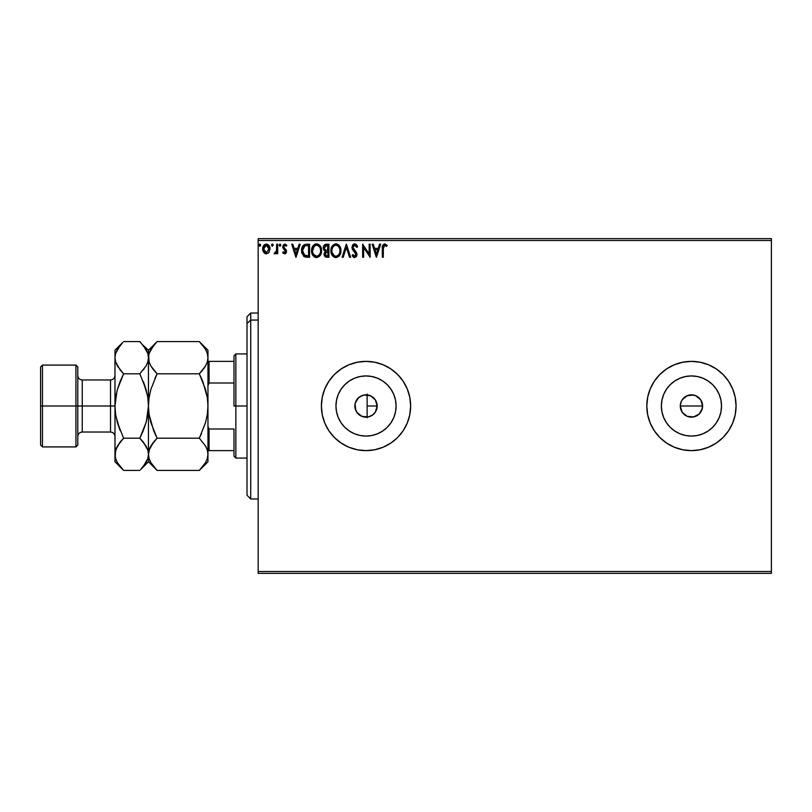 <?xml version="1.0" encoding="UTF-8"?>
<svg xmlns="http://www.w3.org/2000/svg" width="812" height="812" viewBox="0 0 812 812"><rect width="100%" height="100%" fill="white"/><g stroke="black" fill="none" stroke-linecap="round" stroke-linejoin="round"><path stroke-width="1.22" d="M355.108 408.304L356.975 412.537L362.152 416.465M361.817 416.333L363.126 416.779M375.408 399.971L376.991 403.97L376.433 410.009L377.174 406A11.155 11.155 0 0 1 366.019 417.155A11.155 11.155 0 0 1 354.864 406L355.047 408M368.445 416.891L372.789 414.871L375.408 412.029M375.347 412.12L376.382 410.141M701.741 410.283L702.593 406A11.155 11.155 0 0 1 691.438 417.155A11.155 11.155 0 0 1 680.283 406L682.161 412.202L687.155 416.302L691.428 417.155L695.701 416.312L699.325 413.897L701.253 411.308M396.094 406A30.064 30.064 0 0 1 366.019 436.064A30.064 30.064 0 0 1 335.955 406L336.533 400.133L338.239 394.49L341.02 389.293L344.755 384.736L349.312 381.001L354.509 378.219L360.152 376.504L366.019 375.936L371.886 376.504L377.529 378.219L382.726 381.001L387.283 384.736L391.019 389.293L393.8 394.49L395.515 400.133L396.094 406L395.515 411.867L393.8 417.51L391.019 422.707L387.283 427.264L382.726 430.999L377.529 433.781L371.886 435.496L366.019 436.064L360.152 435.496L354.509 433.781L349.312 430.999L344.755 427.264L341.02 422.707L338.239 417.51L336.533 411.867L335.955 406A30.064 30.064 0 0 1 366.019 375.936A30.064 30.064 0 0 1 396.094 406M721.513 406A30.064 30.064 0 0 1 691.438 436.064A30.064 30.064 0 0 1 661.374 406L661.953 400.133L663.658 394.49L666.439 389.293L670.174 384.736L674.731 381.001L679.928 378.219L685.572 376.504L691.438 375.936L697.305 376.504L702.948 378.219L708.145 381.001L712.703 384.736L716.438 389.293L719.219 394.49L720.934 400.133L721.513 406L720.934 411.867L719.219 417.51L716.438 422.707L712.703 427.264L708.145 430.999L702.948 433.781L697.305 435.496L691.438 436.064L685.572 435.496L679.928 433.781L674.731 430.999L670.174 427.264L666.439 422.707L663.658 417.51L661.953 411.867L661.374 406A30.064 30.064 0 0 1 691.438 375.936A30.064 30.064 0 0 1 721.513 406M646.809 406.03A44.63 44.63 0 0 0 647.671 414.699M732.688 423.052A44.63 44.63 0 0 0 735.205 414.729L736.068 406A44.63 44.63 0 0 1 691.438 450.63A44.63 44.63 0 0 1 646.809 406L647.671 414.709A44.63 44.63 0 0 0 650.199 423.052M647.671 414.709L650.209 423.082A44.63 44.63 0 0 0 682.719 449.767L691.438 450.63L700.147 449.767A44.63 44.63 0 0 0 732.657 423.113L735.215 414.709M682.75 449.777A44.63 44.63 0 0 0 700.127 449.777M735.215 414.688A44.63 44.63 0 0 0 736.068 406.041M321.39 406.03A44.63 44.63 0 0 0 322.242 414.699M407.269 423.052A44.63 44.63 0 0 0 409.786 414.729L410.649 406A44.63 44.63 0 0 1 366.019 450.63A44.63 44.63 0 0 1 321.39 406L322.252 414.709A44.63 44.63 0 0 0 324.78 423.052M322.252 414.709L324.79 423.082A44.63 44.63 0 0 0 357.3 449.767M357.321 449.777A44.63 44.63 0 0 0 374.708 449.777M324.79 423.082L328.911 430.796L334.463 437.556L341.223 443.108L348.937 447.229L357.31 449.767L366.019 450.63L374.728 449.767A44.63 44.63 0 0 0 407.238 423.113M409.796 414.688A44.63 44.63 0 0 0 410.649 406.041M369.764 416.505L368.648 416.84M371.703 415.602L370.658 416.15M374.89 412.76L374.099 413.694M373.418 414.353L372.789 414.861M697.64 396.723L699.325 398.113L695.711 395.698L691.448 394.845L695.711 395.688L700.715 399.798L702.38 403.828L702.38 408.192L699.325 413.887L693.621 416.942L687.165 416.312L682.161 412.202L680.283 406L681.136 401.727L682.831 398.895M681.126 410.263L680.75 409.197M683.552 413.887L681.907 411.806M687.165 416.312L684.892 415.033M691.428 417.155L688.809 416.84M693.61 416.942L692.829 417.074M697.64 415.277L695.417 416.424M700.705 412.212L700.309 412.77M702.38 408.192L702.106 409.289M356.163 411.227L355.768 410.405M355.27 408.974L355.108 408.324M357.442 413.135L356.864 412.374M359.087 414.739L358.336 414.09M361.005 415.967L360.416 415.642M365.37 417.135L364.355 417.033M366.608 394.855L367.136 394.896L367.136 417.104L366.608 417.145M258.165 573.363L771.4 573.363L258.165 573.363L258.165 240.504L771.4 240.504L771.4 571.496L258.165 571.496L258.165 573.363M771.4 238.637L258.165 238.637L258.165 571.496L771.4 571.496L771.4 573.363L771.4 240.504L258.165 240.504L258.165 238.637L771.4 238.637L771.4 240.504L771.4 238.637M269.046 252.329L269.96 248.107L267.96 244.503L264.732 244.503L262.885 247.274L263.21 251.558L265.534 253.791L268.528 252.958L270.01 248.949C270.041 246.249 268.813 244.615 266.336 244.057C263.87 244.615 262.641 246.249 262.672 248.949L263.646 252.329L266.336 253.902L268.802 252.654M276.689 244.219L277.694 244.219L276.689 244.219L276.466 251.009L274.192 253.577L275.542 253.75L276.689 252.329L276.689 253.73L277.694 253.73L277.694 244.219L277.694 253.73L277.694 244.219L276.689 244.219L276.537 250.685L274.192 253.577L274.953 253.902L276.689 252.329L276.689 253.73L277.694 253.73L276.689 253.73M284.626 253.902L286.088 253.07L286.514 251.03L283.936 247.66L283.774 246.219L284.657 245.254L286.301 246.219L286.869 245.346L285.124 244.077L283.215 244.98L282.88 247.924L285.54 251.446L284.789 252.705L283.286 251.73L282.698 252.542L284.626 253.902L286.534 251.405L283.703 246.757L284.921 245.224L286.301 246.219L286.869 245.346L284.809 244.057L282.698 246.797L285.54 251.446L284.565 252.735L283.286 251.73L282.698 252.542L284.626 253.902L286.514 251.03M306.256 244.229L303.8 244.909L302.379 246.675L301.567 249.994L301.841 253.07L304.104 256.551L309.565 257.242L309.565 244.219L306.54 244.219C303.069 244.696 301.404 246.807 301.556 250.563L304.5 256.765L309.565 257.242L309.565 244.219L309.565 257.242L307.596 257.242M323.724 245.853L326.322 244.219L328.921 244.219L325.023 244.503L323.673 245.955L323.247 247.914L323.744 249.913L325.307 251.243L324.15 253.232L324.526 255.922L325.845 257.079L328.921 257.242L328.921 244.219L328.921 257.242L328.921 244.219L326.322 244.219C324.282 244.534 323.267 245.762 323.247 247.914L325.307 251.243L324.089 254.014C324.1 256.064 325.104 257.14 327.084 257.242L328.921 257.242L327.084 257.242M343.202 257.242L342.106 257.242L346.277 244.219L342.106 257.242L343.202 257.242L346.359 247.366L349.525 257.242L350.622 257.242L346.45 244.219L350.622 257.242L346.45 244.219L342.106 257.242L343.202 257.242L346.359 247.366L349.525 257.242L350.622 257.242L349.525 257.242M369.145 244.219L369.145 253.902L362.639 244.219L362.639 257.242L363.634 257.242L363.634 247.528L370.14 257.242L370.14 244.219L369.145 244.219L370.14 244.219L369.145 244.219L369.145 253.902L362.639 244.219L362.639 257.242L363.634 257.242L363.634 247.528L370.14 257.242L370.14 244.219L369.937 257.242M383.325 248.573L383.843 245.66L385.061 245.275L386.654 246.391L387.162 245.386L384.705 243.884L382.584 245.559L382.33 257.242L383.325 257.242L383.325 248.573L384.715 245.224L386.654 246.391L387.162 245.386L384.705 243.884C382.716 244.564 381.924 246.087 382.33 248.452L382.33 257.242L383.325 257.242L383.325 248.573M650.209 423.082L654.33 430.796L659.882 437.556L666.642 443.108L674.356 447.229L682.73 449.767M700.147 449.767L708.521 447.229L716.235 443.108L722.995 437.556L728.547 430.796L732.668 423.082M736.068 406L735.215 397.291L732.668 388.918L728.547 381.204L722.995 374.444L716.235 368.892L708.521 364.771L700.147 362.233L691.438 361.37L682.73 362.233L674.356 364.771L666.642 368.892L659.882 374.444L654.33 381.204L650.209 388.918L647.671 397.291L646.809 406A44.63 44.63 0 0 1 691.438 361.37A44.63 44.63 0 0 1 736.068 406M374.728 449.767L383.102 447.229L390.816 443.108L397.575 437.556L403.128 430.796L407.248 423.082L409.796 414.709M410.649 406L409.796 397.291L407.248 388.918L403.128 381.204L397.575 374.444L390.816 368.892L383.102 364.771L374.728 362.233L366.019 361.37L357.31 362.233L348.937 364.771L341.223 368.892L334.463 374.444L328.911 381.204L324.79 388.918L322.252 397.291L321.39 406A44.63 44.63 0 0 1 366.019 361.37A44.63 44.63 0 0 1 410.649 406M379.569 244.219L380.655 244.219L376.484 257.242L380.655 244.219L379.569 244.219L378.23 248.391L374.576 248.391L373.236 244.219L372.15 244.219L376.321 257.242L380.655 244.219L379.569 244.219L378.23 248.391L374.576 248.391L373.236 244.219L372.15 244.219L376.321 257.242L372.15 244.219L373.236 244.219M354.702 243.884L352.652 245.072L351.951 247.406L352.601 249.72L355.92 254.136L354.935 256.206L352.905 254.562L352.124 255.364L354.631 257.566L356.407 256.551L356.935 254.014L353.281 248.705L353.068 246.645L354.773 245.224L356.813 247.386L357.625 246.726L356.194 244.453L354.702 243.884L351.951 247.406L355.96 254.592L354.651 256.237L352.905 254.562L352.124 255.364L354.631 257.566L356.965 254.532L356.448 252.552L352.956 247.427L354.773 245.224L356.813 247.386L357.625 246.726L354.702 243.884M340.938 250.675L340.279 247.254L339.01 245.295L337.071 244.047L334.757 244.057L331.57 247.305L331.205 253.07L332.971 256.287L336.584 257.526L339.771 255.151L340.938 250.675C340.989 246.97 339.314 244.706 335.914 243.884C332.524 244.737 330.86 247.01 330.931 250.735C330.86 254.491 332.555 256.765 335.995 257.566C339.365 256.683 341.01 254.379 340.938 250.675M321.582 250.675L320.923 247.254L319.654 245.295L317.715 244.047L315.401 244.057L312.214 247.305L311.838 253.07L313.615 256.287L317.218 257.526L320.415 255.151L321.582 250.675C321.623 246.97 319.958 244.706 316.558 243.884C313.168 244.737 311.503 247.01 311.564 250.735C311.503 254.491 313.188 256.765 316.639 257.566C320.009 256.683 321.653 254.379 321.582 250.675L321.562 250.086M299.131 244.219L300.217 244.219L296.045 257.242L300.217 244.219L299.131 244.219L297.791 248.391L294.137 248.391L292.797 244.219L291.711 244.219L295.883 257.242L300.217 244.219L299.131 244.219L297.791 248.391L294.137 248.391L292.797 244.219L291.711 244.219L295.883 257.242L291.711 244.219L292.797 244.219M279.937 244.057L280.861 245.133L280.028 244.057L279.196 245.133L280.028 244.057L280.861 245.133L279.846 244.077L279.206 245.325L280.211 246.198L280.861 245.133L280.028 246.219L280.861 245.133L280.028 246.219L279.196 245.133L280.12 246.219M271.512 245.133L272.355 244.057L271.512 245.133L272.355 244.057L273.187 245.133L272.974 244.422L272.162 244.077L271.563 244.767L272.162 246.198L273.187 245.133L272.355 246.219L273.187 245.133L272.355 246.219L271.512 245.133L272.446 246.219M259.84 244.057L260.672 245.133L259.84 244.057L258.998 245.133L259.84 244.057L260.672 245.133L260.459 244.422L259.647 244.077L259.048 244.767L259.647 246.198L260.672 245.133L259.84 246.219L260.672 245.133L259.84 246.219L258.998 245.133L259.931 246.219M716.235 368.892L722.995 374.444M364.355 394.967L365.37 394.865M362.152 395.535L363.126 395.221M360.132 396.52L361.015 396.033M358.336 397.91L359.087 397.261M356.864 399.626L357.442 398.865M355.768 401.595L356.163 400.773M365.816 394.845L362.528 395.403L358.539 397.728L355.26 403.036M691.448 394.845L687.175 395.688L682.161 399.798L685.237 396.723L689.256 395.058M680.497 403.818L680.283 406A11.155 11.155 0 0 1 691.438 394.845A11.155 11.155 0 0 1 702.593 406L700.715 399.808L701.751 401.727M355.047 404L354.864 406A11.155 11.155 0 0 1 366.019 394.845A11.155 11.155 0 0 1 377.174 406L375.296 412.202L372.221 415.277L368.201 416.942L361.746 416.312L358.133 413.887L355.717 410.273L355.077 403.828L356.742 399.798L359.817 396.723L363.847 395.058L370.292 395.688L375.296 399.798L377.174 406L376.433 401.991L374.89 399.23M372.495 396.916L373.429 397.657M370.658 395.85L371.703 396.398M368.648 395.16L369.764 395.495M410.649 405.959A44.63 44.63 0 0 0 409.796 397.312M409.786 397.271A44.63 44.63 0 0 0 407.269 388.948M407.238 388.887A44.63 44.63 0 0 0 374.738 362.233M374.708 362.223A44.63 44.63 0 0 0 357.321 362.223M357.3 362.233A44.63 44.63 0 0 0 324.8 388.897M324.78 388.948A44.63 44.63 0 0 0 322.252 397.281M322.242 397.301A44.63 44.63 0 0 0 321.39 405.97M383.102 364.771L381.427 364.111M328.911 381.204L328.129 382.422M348.937 447.229L351.017 448.031M403.128 430.796L403.544 430.157M736.068 405.959A44.63 44.63 0 0 0 735.215 397.312M735.205 397.271A44.63 44.63 0 0 0 732.688 388.948M732.657 388.887A44.63 44.63 0 0 0 700.157 362.233M700.127 362.223A44.63 44.63 0 0 0 682.75 362.223M682.719 362.233A44.63 44.63 0 0 0 650.219 388.897M650.199 388.948A44.63 44.63 0 0 0 647.671 397.281M647.671 397.301A44.63 44.63 0 0 0 646.809 405.97M708.521 364.771L706.927 364.141M674.356 364.771L666.642 368.892M654.33 381.204L653.467 382.543M659.882 437.556L666.642 443.108M674.356 447.229L676.528 448.062M728.547 430.796L728.892 430.269M720.934 400.133L719.219 394.49M685.572 376.504L679.928 378.219M661.953 411.867L663.658 417.51M697.305 435.496L702.948 433.781M687.165 395.688L693.621 395.058M702.38 403.828L702.593 406L680.283 406L702.593 406M680.497 408.172L680.283 406M395.515 400.133L393.8 394.49M360.152 376.504L354.509 378.219M336.533 411.867L338.239 417.51M371.886 435.496L377.529 433.781M682.161 399.798L681.136 401.727M700.715 399.808L699.325 398.113M362.528 395.403L361.817 395.667M367.136 394.896L366.212 394.845M374.302 398.519L371.064 396.043L368.445 395.109M383.325 257.242L382.33 257.242M382.33 248.452L382.361 247.122M386.918 245.112L386.36 246.127M385.223 245.336L386.654 246.391L384.594 245.234M376.403 254.095L375.002 249.731L377.803 249.731L376.403 254.095L375.002 249.731L377.803 249.731L376.403 254.095M363.634 257.242L362.639 257.242L362.862 244.219M356.813 245.133L357.168 245.731M357.625 246.726L356.813 247.386L356.488 246.675M355.159 245.285L354.438 245.254M352.987 247.031L353.514 249.091M352.956 247.427L353.281 248.705M354.479 250.299L356.346 252.39M356.833 253.496L356.935 254.014M356.925 255.069L356.407 256.551M354.194 257.526L353.616 257.272M352.976 256.714L352.56 256.125M352.124 255.364L352.905 254.562L353.301 255.262M352.905 254.562L354.052 256.074M354.337 256.196L354.935 256.206M355.889 255.151L355.057 252.573M355.483 253.09L353.322 250.735M353.291 250.705L352.601 249.72M352.327 249.172L352.124 248.614M352.347 245.6L353.037 244.605M353.524 244.219L354.083 243.965M353.849 245.518L354.773 245.224M340.928 251.253L340.776 252.461M339.771 255.151L340.492 253.567M339.446 255.648L338.726 256.45M335.407 257.536L334.168 257.16M331.174 252.948L330.991 251.903M330.931 250.735L330.941 250.147M330.991 249.548L331.083 248.939M331.367 247.843L331.58 247.295M332.108 246.269L333.377 244.798M334.757 244.057L335.315 243.925M336.503 243.925L337.071 244.047M338.249 244.625L339.01 245.295M339.873 246.452L340.279 247.254M340.39 247.528L340.664 248.36M332.829 245.325L332.118 246.259M335.711 245.224L335.955 245.224C338.655 245.894 339.984 247.711 339.934 250.675L339.893 249.761L339.934 250.675C339.995 253.659 338.675 255.516 335.955 256.237C333.224 255.547 331.885 253.709 331.925 250.735L331.925 250.735C331.864 247.731 333.204 245.894 335.955 245.224L337.366 245.559L335.955 245.224M337.904 245.904L339.051 247.213M338.99 247.112L339.792 249.122M339.426 253.445L338.624 254.816M334.189 255.668L332.149 252.603M335.478 256.196L334.595 255.912M332.149 248.858L332.666 247.477M336.604 256.156L337.142 255.983M337.315 255.902L336.422 256.196M339 254.288L337.721 255.658M339.883 251.618L339.72 252.552M325.5 256.937L324.526 255.922M324.313 255.425L324.14 254.745M324.12 250.431L323.744 249.913M323.257 247.579L323.663 245.965M325.023 244.503L324.465 244.889M324.089 254.014L325.277 256.795M324.465 249.01L324.424 246.939L324.252 247.914L326.779 245.559L327.926 245.559L327.926 250.39L325.825 250.238L327.419 250.39L325.825 250.238L324.303 248.502M326.698 255.892L325.084 253.983L325.176 254.735L325.084 253.983L327.409 251.73L326.485 251.821L327.926 251.73L327.926 255.902L326.038 255.76M325.328 252.816L325.683 252.268M325.409 245.762L326.018 245.6M325.521 255.394L325.176 254.735M327.409 251.73L327.926 251.73L327.926 255.902L326.881 255.902M321.562 251.253L321.43 252.42M320.415 255.151L321.136 253.567M315.462 257.414L314.802 257.16M314.386 256.917L313.716 256.389M313.635 256.308L314.396 256.927M311.808 252.938L311.635 251.923M311.635 249.558L311.727 248.939M312.011 247.843L312.214 247.315M312.752 246.269L314.021 244.798M315.959 243.925L314.772 244.31M316.558 243.884L317.705 244.047M318.893 244.625L319.654 245.295M319.664 245.305L321.298 248.35M313.473 245.325L312.762 246.259M312.793 248.858L312.569 250.735C312.508 247.731 313.848 245.894 316.589 245.224L316.589 245.224C319.299 245.894 320.628 247.711 320.578 250.675C320.638 253.659 319.309 255.516 316.589 256.237L313.523 254.329L316.589 256.237C313.858 255.547 312.518 253.709 312.569 250.735L314.274 246.178L313.31 247.477M316.822 245.234L317.512 245.356M320.578 250.675L320.527 249.761L320.578 250.675M320.425 249.122L320.527 249.741M318.548 245.904L319.684 247.213M317.248 256.156L317.786 255.983M317.959 255.902L317.066 256.196M320.07 253.445L318.365 255.658M320.527 251.618L320.364 252.552M305.556 257.089L306.672 257.211M304.023 256.501L303.505 256.095M301.831 253.05L301.587 251.466M301.567 249.974L301.617 249.416M302.379 246.665L302.977 245.711M305.393 244.31L305.972 244.239M304.693 255.374L302.561 250.563L304.815 245.884L308.56 245.559L308.56 255.902L304.246 255.08M302.886 248.249L302.734 248.827M303.485 247.021L304.094 246.34M307.18 255.892L306.449 255.841M302.561 250.563L302.693 249.01L302.561 250.563M302.673 252.035L302.582 251.304M303.059 253.405L302.835 252.745M303.404 254.095L303.069 253.445M303.16 247.579L302.693 249.01M295.964 254.095L294.563 249.731L297.365 249.731L295.964 254.095L294.563 249.731L297.365 249.731L295.964 254.095M283.337 253.293L282.88 252.786M282.698 252.542L283.286 251.73L284.789 252.705M283.286 251.73L284.565 252.735L285.54 251.446L283.926 249.314M284.362 252.705L285.54 251.446L285.296 250.583L282.718 247.183M285.479 251.882L284.291 249.609M284.809 244.057L286.869 245.346L286.301 246.219L285.722 245.549M286.301 246.219L284.921 245.224L284.19 245.528M283.764 246.239L283.936 247.66L286.22 249.934L286.534 251.405M284.068 247.833L283.703 246.757L285.002 248.645M285.469 253.679L286.433 252.268M280.861 245.133L279.937 246.219M276.547 252.603L276.029 253.374M274.192 253.577L274.953 253.902L274.192 253.577L275.278 252.715M276.374 251.324L276.669 248.959M276.689 248.076L276.689 247.416M276.689 248.239L276.669 249.051M273.187 245.133L272.355 244.057L273.187 245.133L272.253 246.219M271.563 244.767L271.99 244.158M265.534 253.791L264.864 253.517M263.21 251.568L262.915 250.786M262.895 250.715L262.682 249.396M262.672 248.949L262.753 247.924M263.24 246.31L263.565 245.721M269.127 245.731L269.493 246.412M264.468 246.249L265.311 245.488M269.016 248.939L268.863 247.69L269.016 248.939L266.346 252.735L263.677 248.939L266.346 245.224L269.005 249.264M265.717 252.633L264.265 251.314M263.819 250.208L263.707 249.578M263.829 247.69L264.296 246.513M266.965 245.315L268.112 246.117M260.672 245.133L259.738 246.219M326.779 245.559L327.926 245.559L327.419 250.39M320.06 247.934L320.364 248.827M313.523 254.329L312.793 252.603M307.484 245.559L308.56 245.559L308.56 255.902L307.91 255.902M304.388 255.181L303.607 254.4M268.386 246.513L268.863 247.69M250.725 320.07L250.725 313.026L250.725 320.07L258.165 320.07L250.725 320.07L250.725 498.974L250.725 320.07L247.01 323.501L250.725 320.07M247.01 316.741L247.01 323.501L247.01 316.741L250.725 313.026L258.165 313.026M247.01 495.259L247.01 323.501L247.01 495.259L250.725 498.974L258.165 498.974M367.136 394.043L367.136 417.744M233.988 361.37L233.988 406L235.856 406L235.856 353.93L235.856 406L247.01 406L235.856 406L235.856 458.069L235.856 406L233.988 406L233.988 355.788L233.988 361.37L207.963 361.37L209.07 361.37L209.07 383L233.988 383L209.07 383L209.07 361.37L233.988 361.37M367.136 406L377.174 406L367.136 406M233.988 429L233.988 456.212L233.988 429L209.07 429L207.963 426.452L209.07 429L209.07 450.63L233.988 450.63L209.07 450.63L209.07 429L233.988 429M207.963 385.548L209.07 383L207.963 385.548M207.963 450.63L209.07 450.63L207.963 450.63M40.6 445.047L42.457 446.915L42.457 406L42.457 446.915L75.932 446.915L77.79 445.047L77.79 406L75.932 406L75.932 446.915L75.932 406L42.457 406L42.457 365.085L42.457 406L40.6 406L40.6 445.047L40.6 366.953L40.6 406L75.932 406L75.932 365.085L75.932 406L77.79 406L77.79 366.953L77.79 406L82.256 406L82.256 432.035C79.546 432.299 78.064 433.791 77.79 436.501M116.492 447.767L114.979 454.314L114.979 461.784L115.598 450.142L117.385 446.042L123.617 438.206L117.385 422.565L115.608 414.384L114.979 406L110.523 406L110.523 379.965L82.256 379.965L82.256 406L110.523 406L110.523 432.035L110.523 406L114.979 406L114.979 350.216L114.979 454.314L114.979 406L115.608 397.586L117.395 389.415L123.617 373.794L117.415 366.009L115.619 361.919L114.979 357.686L115.598 353.524L117.385 349.414L122.795 342.41M201.549 433.496L199.326 438.206L157.081 438.206L153.61 442.043L157.081 438.206L199.326 438.206L205.527 445.991L207.324 450.081L207.963 454.314L207.334 450.112L207.963 454.314L207.963 406L207.324 397.586L202.807 381.467L207.334 397.606L207.963 406L207.334 414.394L207.963 406L207.963 357.686L207.344 361.858L205.558 365.958L199.326 373.794L157.081 373.794L150.88 366.009L149.093 361.919L148.454 357.686L149.073 353.524L150.849 349.414L157.081 341.588L199.326 341.588L205.527 349.363L207.324 353.453L207.963 357.686L207.324 353.453L207.963 357.686L207.963 350.216L199.326 341.588L157.081 341.588L156.269 342.41M156.32 469.64L157.081 470.412L199.326 470.412L157.081 470.412L150.88 462.637L149.093 458.547L148.454 454.314L149.073 450.142L150.849 446.042L157.081 438.206L150.859 422.575L149.083 414.414L153.61 430.533L149.083 414.394L148.454 406L149.083 397.586L148.454 406L148.454 350.216L149.073 361.858L148.454 357.686L149.073 361.858L150.87 365.979M154.859 378.504L157.081 373.794L199.326 373.794L205.548 365.979L199.326 373.794L205.548 389.435L207.334 397.606L207.963 406L207.324 414.414L205.548 422.575L199.326 438.206L205.527 445.991L207.344 450.142L207.963 454.314L207.344 458.475L205.558 462.586L200.148 469.59M206.015 446.884L205.537 446.011M157.081 438.206L150.859 422.565L149.083 414.394L148.454 406L148.454 454.314L149.073 450.142L153.6 442.053L150.87 446.021M149.875 447.97L148.454 454.314L149.093 458.547L148.454 454.314L148.454 461.784L148.454 454.314L149.073 458.475M207.324 458.547L207.963 454.314L207.344 458.475L205.558 462.586L199.326 470.412L207.963 461.784L207.963 357.686L207.344 361.858L205.558 365.958M149.083 397.586L150.859 389.425L157.081 373.794L150.859 389.425L149.083 397.586L148.454 406L149.083 397.586M140.912 469.295L148.454 461.784L157.081 470.412L150.88 462.637L149.093 458.547M150.037 460.993L150.93 462.708M150.88 445.991L152.747 443.169M149.966 447.767L149.093 450.081M153.61 442.043L154.138 441.403M153.63 430.593L156.087 436.166M153.397 369.683L150.88 366.009M155.965 342.725L148.454 350.216L143.145 345.232M143.399 345.547L147.814 353.453L148.454 357.686L147.814 353.453L148.454 357.686L149.073 353.524L153.6 345.425M148.454 357.686L147.835 361.858L148.454 357.686L148.454 406L146.444 421.103M157.081 373.794L153.61 369.957M207.963 406L207.334 414.404L205.548 422.575L199.326 438.206M200.422 469.295L202.797 466.585M206.421 447.706L205.558 446.042M205.527 366.009L203.67 368.831M207.324 397.586L205.548 389.425L199.326 373.794L202.797 369.957M202.777 381.407L200.331 375.834M200.442 342.735L205.527 349.363L207.324 353.453M206.38 351.007L205.466 349.262M207.963 357.686L207.963 350.216M207.963 461.784L207.963 454.314M147.825 414.394L148.454 406L147.825 397.616L146.048 389.435L139.826 373.794L123.617 373.794L139.826 373.794L146.048 365.958L147.835 361.858L146.048 365.958L139.826 373.794L146.048 389.435L147.825 397.616L148.454 406L147.825 414.414L148.454 406L148.454 454.314L147.825 450.112L148.454 454.314L147.835 458.475L146.048 462.586L140.638 469.59M140.943 342.735L139.826 341.588L123.617 341.588L139.826 341.588L146.028 349.363L147.814 353.453M146.881 351.007L145.967 349.262M146.038 389.415L143.298 381.467L147.5 395.617M143.298 369.957L144.16 368.831M143.511 442.317L147.814 450.081L148.454 454.314L147.835 450.142L146.028 445.991L139.826 438.206L143.298 430.543M147.814 458.547L148.454 454.314L147.835 458.475L143.298 466.575M147.825 414.414L146.038 422.585L139.826 438.206L143.298 430.533L139.826 438.206L123.617 438.206L119.273 443.169M122.5 342.725L114.979 350.216M116.989 390.897L114.979 406L115.608 397.586L114.979 406L115.608 414.384L117.385 422.565L123.617 438.206L139.826 438.206L143.298 442.043M119.922 369.683L123.617 373.794L120.146 381.457M120.135 345.425L115.598 353.524L114.979 357.686L115.608 361.888L114.979 357.686L115.608 361.888L120.135 369.957M120.663 441.403L123.617 438.206M117.395 422.585L120.135 430.533L115.943 416.383M122.845 469.64L117.415 462.637L115.619 458.547L114.979 454.314L115.598 458.475M116.563 460.993L117.456 462.708M116.41 447.97L115.608 450.112M114.979 461.784L123.617 470.412L139.826 470.412L123.617 470.412L117.415 462.637L115.619 458.547M146.038 422.585L143.298 430.533M117.395 389.415L120.135 381.467M114.979 454.314L115.598 450.142L120.135 442.053M114.979 375.499C114.715 378.209 113.223 379.701 110.523 379.965L110.523 406L82.256 406L82.256 432.035L110.523 432.035C113.223 432.299 114.715 433.791 114.979 436.501M77.79 375.499C78.064 378.209 79.546 379.701 82.256 379.965L82.256 406L77.79 406L77.79 445.047M233.988 355.788L235.856 353.93L247.01 353.93M247.01 458.069L235.856 458.069L233.988 456.212M40.6 366.953L42.457 365.085L75.932 365.085L77.79 366.953"/></g></svg>
